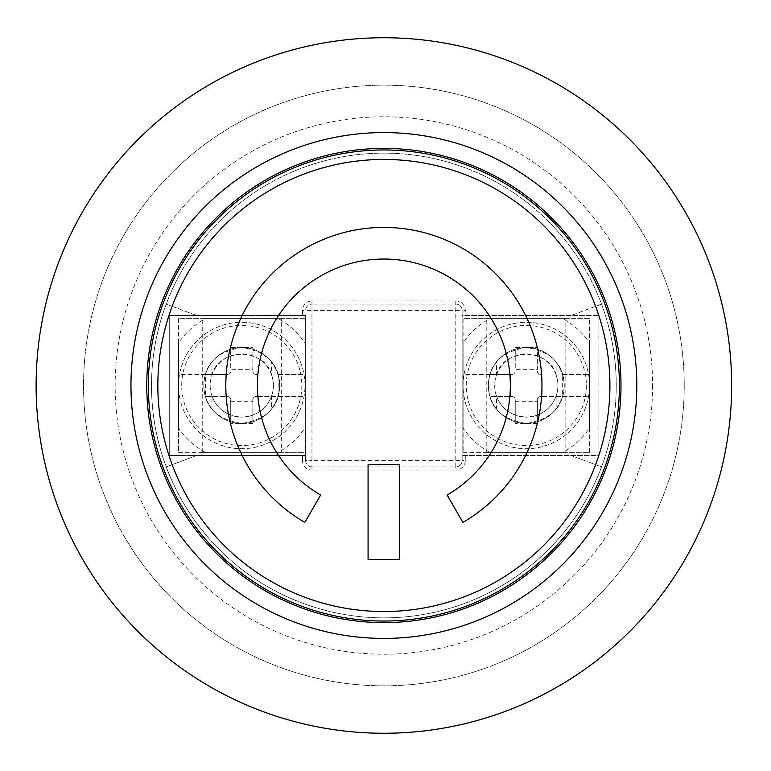 <?xml version="1.0" encoding="UTF-8"?>
<svg xmlns="http://www.w3.org/2000/svg" width="771" height="771" viewBox="0 0 771 771"><rect width="100%" height="100%" fill="white"/><g stroke="black" fill="none" stroke-linecap="round" stroke-linejoin="round"><path stroke-width="0.58" stroke-dasharray="3.85 2.89" d="M399.686 559.38L368.075 559.38L368.075 464.537L399.686 464.537L399.686 559.38M320.649 495.021L304.844 522.391A158.074 158.074 0 0 1 262.786 283.892A158.074 158.074 0 0 1 504.976 283.892A158.074 158.074 0 0 1 462.918 522.391L447.113 495.021A126.454 126.454 0 0 0 480.757 304.217A126.454 126.454 0 0 0 287.005 304.217A126.454 126.454 0 0 0 320.649 495.021M383.881 149.969A235.531 235.531 0 0 1 587.859 503.261A235.531 235.531 0 0 1 179.903 503.261A235.531 235.531 0 0 1 383.881 149.969M556.132 395.976L556.132 408.948A37.933 37.933 0 0 1 496.476 408.948L496.476 395.976A31.611 31.611 0 0 1 496.476 375.024L496.476 362.052A37.933 37.933 0 0 1 556.132 362.052L556.132 375.024A31.611 31.611 0 0 1 556.132 395.976C551.246 408.938 541.3 415.983 526.304 417.111A31.611 31.611 0 0 1 494.693 385.5A31.611 31.611 0 0 1 526.304 353.889A31.611 31.611 0 0 1 557.915 385.5A31.611 31.611 0 0 1 526.304 417.111C511.308 415.983 501.362 408.938 496.476 395.976M496.476 362.052C491.223 368.644 488.525 376.46 488.371 385.5C488.525 394.54 491.223 402.356 496.476 408.948M556.132 408.948C566.81 393.316 566.81 377.684 556.132 362.052M564.237 385.5C563.794 406.924 551.149 419.569 526.304 423.433C501.458 419.569 488.814 406.924 488.371 385.5C488.814 364.076 501.458 351.431 526.304 347.567C551.149 351.431 563.794 364.076 564.237 385.5A37.933 37.933 0 0 0 507.337 352.646A37.933 37.933 0 0 0 507.337 418.354A37.933 37.933 0 0 0 564.237 385.5A37.933 37.933 0 0 0 507.337 352.646A37.933 37.933 0 0 0 507.337 418.354A37.933 37.933 0 0 0 564.237 385.5M589.536 385.5A63.232 63.232 0 0 0 520.753 322.519A63.232 63.232 0 0 0 464.055 396.564A63.232 63.232 0 0 0 589.536 385.5M489.951 374.436L464.055 374.436A63.232 63.232 0 0 0 526.304 448.732A63.232 63.232 0 0 0 588.562 374.436A63.232 63.232 0 0 0 464.055 374.436L489.951 374.436L489.951 396.564L512.079 396.564A3.161 3.161 0 0 1 515.24 399.725A3.161 3.161 0 0 0 512.079 396.564L489.951 396.564M542.109 396.564L540.529 396.564A3.161 3.161 0 0 0 537.368 399.725A3.161 3.161 0 0 1 540.529 396.564L588.562 396.564L542.109 396.564L542.109 374.369L540.529 374.369A3.161 3.161 0 0 1 537.368 371.208A3.161 3.161 0 0 0 540.529 374.369L542.109 374.369M537.368 423.433L537.368 399.725L537.368 423.433L515.24 423.433L537.368 423.433M515.24 399.725L515.24 423.433L515.24 399.725M512.079 374.369A3.161 3.161 0 0 0 515.24 371.208A3.161 3.161 0 0 1 512.079 374.369L488.371 374.436L512.079 374.369M537.368 369.695L537.368 347.567L515.24 347.567L515.24 369.695L537.368 369.695L537.368 347.567L515.24 347.567L515.24 369.695M515.24 401.305L537.368 401.305M510.498 374.369L510.498 396.564M562.657 374.436L588.562 374.436L562.657 374.436L562.657 396.564M565.827 318.635L486.79 318.635L565.827 318.635L565.827 452.365L486.79 452.365L565.827 452.365M556.132 375.024C549.617 347.692 503 347.692 496.476 375.024M271.604 395.976L271.604 408.948A37.933 37.933 0 0 1 211.948 408.948L211.948 395.976A31.611 31.611 0 0 1 211.948 375.024L211.948 362.052A37.933 37.933 0 0 1 271.604 362.052L271.604 375.024A31.611 31.611 0 0 1 271.604 395.976C266.708 408.938 256.772 415.983 241.776 417.111A31.611 31.611 0 0 1 210.155 385.5A31.611 31.611 0 0 1 241.776 353.889A31.611 31.611 0 0 1 273.387 385.5A31.611 31.611 0 0 1 241.776 417.111C226.78 415.983 216.834 408.938 211.948 395.976M211.948 362.052C206.695 368.644 203.987 376.46 203.833 385.5C203.987 394.54 206.695 402.356 211.948 408.948M271.604 408.948C282.282 393.316 282.282 377.684 271.604 362.052M279.709 385.5C279.266 406.924 266.621 419.569 241.776 423.433C216.93 419.569 204.276 406.924 203.833 385.5C204.276 364.076 216.93 351.431 241.776 347.567C266.621 351.431 279.266 364.076 279.709 385.5A37.933 37.933 0 0 0 222.8 352.646A37.933 37.933 0 0 0 222.8 418.354A37.933 37.933 0 0 0 279.709 385.5A37.933 37.933 0 0 0 222.8 352.646A37.933 37.933 0 0 0 222.8 418.354A37.933 37.933 0 0 0 279.709 385.5M304.998 385.5A63.232 63.232 0 0 0 236.215 322.519A63.232 63.232 0 0 0 179.518 396.564A63.232 63.232 0 0 0 304.998 385.5M205.414 374.436L179.518 374.436A63.232 63.232 0 0 0 241.776 448.732A63.232 63.232 0 0 0 304.025 374.436A63.232 63.232 0 0 0 179.518 374.436L205.414 374.436L205.414 396.564L227.551 396.564A3.161 3.161 0 0 1 230.712 399.725A3.161 3.161 0 0 0 227.551 396.564L205.414 396.564M257.581 396.564L256.001 396.564A3.161 3.161 0 0 0 252.84 399.725A3.161 3.161 0 0 1 256.001 396.564L304.025 396.564L257.581 396.564L257.581 374.369L256.001 374.369A3.161 3.161 0 0 1 252.84 371.208A3.161 3.161 0 0 0 256.001 374.369L257.581 374.369M252.84 423.433L252.84 399.725L252.84 423.433L230.712 423.433L252.84 423.433M230.712 399.725L230.712 423.433L230.712 399.725M227.551 374.369A3.161 3.161 0 0 0 230.712 371.208A3.161 3.161 0 0 1 227.551 374.369L203.833 374.436L227.551 374.369M252.84 369.695L252.84 347.567L230.712 347.567L230.712 369.695L252.84 369.695L252.84 347.567L230.712 347.567L230.712 369.695M230.712 401.305L252.84 401.305M225.961 374.369L225.961 396.564M278.129 374.436L304.025 374.436L278.129 374.436L278.129 396.564M281.29 318.635L202.253 318.635L281.29 318.635L281.29 452.365L202.253 452.365L281.29 452.365M271.604 375.024C265.079 347.692 218.463 347.692 211.948 375.024M304.95 452.365A91.99 91.99 0 0 0 304.998 452.317L304.998 427.992A76.184 76.184 0 0 1 278.283 452.365L304.998 452.365L304.998 318.635L278.283 318.635A76.184 76.184 0 0 1 304.998 343.008L304.998 318.683A91.99 91.99 0 0 0 304.95 318.635M178.544 452.317A91.99 91.99 0 0 0 178.593 452.365L205.259 452.365A76.184 76.184 0 0 1 178.544 427.992L178.544 452.365L304.998 452.317M178.593 318.635A91.99 91.99 0 0 0 178.544 318.683L178.544 343.008A76.184 76.184 0 0 1 205.259 318.635L178.544 318.635L178.593 452.365M178.544 343.008L178.544 427.992M304.998 318.683L178.544 318.683M205.259 452.365L278.283 452.365M304.998 427.992L304.998 343.008M278.283 318.635L205.259 318.635M589.478 452.365A91.99 91.99 0 0 0 589.536 452.317L589.536 427.992A76.184 76.184 0 0 1 562.811 452.365L589.536 452.365L589.536 318.635L562.811 318.635A76.184 76.184 0 0 1 589.536 343.008L589.536 318.683A91.99 91.99 0 0 0 589.478 318.635M463.072 452.317A91.99 91.99 0 0 0 463.13 452.365L489.797 452.365A76.184 76.184 0 0 1 463.072 427.992L463.072 452.365L589.536 452.317M463.13 318.635A91.99 91.99 0 0 0 463.072 318.683L463.072 343.008A76.184 76.184 0 0 1 489.797 318.635L463.072 318.635L463.13 452.365M463.072 343.008L463.072 427.992M589.536 318.683L463.072 318.683M489.797 452.365L562.811 452.365M589.536 427.992L589.536 343.008M562.811 318.635L489.797 318.635M620.992 385.5A237.111 237.111 0 0 1 265.33 590.846A237.111 237.111 0 0 1 265.33 180.154A237.111 237.111 0 0 1 620.992 385.5M598.065 315.474L462.128 315.474L462.128 455.526L598.065 455.526L598.065 315.474L462.128 315.474L462.128 310.414L462.128 460.586L462.128 455.526L598.065 455.526L598.065 315.474M601.534 304.121L571.176 315.474L601.534 304.121A232.37 232.37 0 0 0 166.228 304.121A232.37 232.37 0 0 0 383.881 617.87A232.37 232.37 0 0 0 601.534 466.879L571.176 455.526L601.534 466.879A232.37 232.37 0 0 0 601.534 304.121M166.228 466.879L196.586 455.526L305.634 455.526L169.687 455.526L196.586 455.526L166.228 466.879M302.473 315.474L196.586 315.474L166.228 304.121A232.37 232.37 0 0 0 342.536 614.159A232.37 232.37 0 0 0 616.251 385.5A232.37 232.37 0 0 0 166.228 304.121L196.586 315.474L169.687 315.474L169.687 455.526L169.687 315.474L305.634 315.474L302.473 315.474L302.473 310.414A9.483 9.483 0 0 1 311.956 300.931L455.806 300.931A9.483 9.483 0 0 1 465.289 310.414L465.289 315.474M305.634 315.474L305.634 460.586L305.634 315.474M465.289 455.526L465.289 460.586L462.128 460.586A6.322 6.322 0 0 1 455.806 466.908L311.956 466.908A6.322 6.322 0 0 1 305.634 460.586L302.473 460.586L302.473 455.526M455.806 300.931L455.806 304.092L311.956 304.092L455.806 304.092A6.322 6.322 0 0 1 462.128 310.414L305.634 310.414A6.322 6.322 0 0 1 311.956 304.092A6.322 6.322 0 0 0 305.634 310.414L302.473 310.414M311.956 300.931L311.956 460.586L462.128 460.586A6.322 6.322 0 0 1 455.806 466.908L455.806 470.069L311.956 470.069A9.483 9.483 0 0 1 302.473 460.586M455.806 304.092A6.322 6.322 0 0 1 460.277 305.942A6.322 6.322 0 0 0 455.806 304.092L455.806 466.908L311.956 466.908A6.322 6.322 0 0 1 305.634 460.586L311.956 460.586L311.956 470.069M460.277 305.942A6.322 6.322 0 0 1 462.128 310.414L465.289 310.414M130.964 385.5A252.917 252.917 0 0 0 510.335 604.531A252.917 252.917 0 0 0 510.335 166.469A252.917 252.917 0 0 0 130.964 385.5A252.917 252.917 0 0 0 383.881 638.417A252.917 252.917 0 0 0 636.798 385.5A252.917 252.917 0 0 0 383.881 132.583A252.917 252.917 0 0 0 130.964 385.5M731.64 385.5A347.76 347.76 0 0 1 210.001 686.672A347.76 347.76 0 0 1 210.001 84.328A347.76 347.76 0 0 1 731.64 385.5M684.224 385.5A300.343 300.343 0 0 1 233.709 645.597A300.343 300.343 0 0 1 233.709 125.403A300.343 300.343 0 0 1 684.224 385.5A300.343 300.343 0 0 1 233.709 645.597A300.343 300.343 0 0 1 233.709 125.403A300.343 300.343 0 0 1 684.224 385.5M652.603 385.5A268.722 268.722 0 0 1 249.515 618.226A268.722 268.722 0 0 1 249.515 152.774A268.722 268.722 0 0 1 652.603 385.5M586.374 385.5A60.071 60.071 0 0 1 496.273 437.523A60.071 60.071 0 0 1 496.273 333.477A60.071 60.071 0 0 1 586.374 385.5M301.837 385.5A60.071 60.071 0 0 1 211.736 437.523A60.071 60.071 0 0 1 211.736 333.477A60.071 60.071 0 0 1 301.837 385.5M465.289 460.586A9.483 9.483 0 0 1 455.806 470.069M486.79 452.365L486.79 318.635M202.253 452.365L202.253 318.635"/><path stroke-width="1.16" d="M399.686 464.537L399.686 559.38L368.075 559.38L368.075 464.537L399.686 464.537M320.649 495.021L304.844 522.391A158.074 158.074 0 0 1 262.786 283.892A158.074 158.074 0 0 1 504.976 283.892A158.074 158.074 0 0 1 462.918 522.391L447.113 495.021A126.454 126.454 0 0 0 480.757 304.217A126.454 126.454 0 0 0 287.005 304.217A126.454 126.454 0 0 0 320.649 495.021M383.881 149.969A235.531 235.531 0 0 0 179.903 503.261A235.531 235.531 0 0 0 587.859 503.261A235.531 235.531 0 0 0 383.881 149.969M620.992 385.5A237.111 237.111 0 0 1 265.33 590.846A237.111 237.111 0 0 1 265.33 180.154A237.111 237.111 0 0 1 620.992 385.5M636.798 385.5A252.917 252.917 0 0 1 257.418 604.531A252.917 252.917 0 0 1 257.418 166.469A252.917 252.917 0 0 1 636.798 385.5M731.64 385.5A347.76 347.76 0 0 1 210.001 686.672A347.76 347.76 0 0 1 210.001 84.328A347.76 347.76 0 0 1 731.64 385.5M383.881 159.452A226.048 226.048 0 0 1 579.638 498.519A226.048 226.048 0 0 1 188.124 498.519A226.048 226.048 0 0 1 383.881 159.452"/></g></svg>
